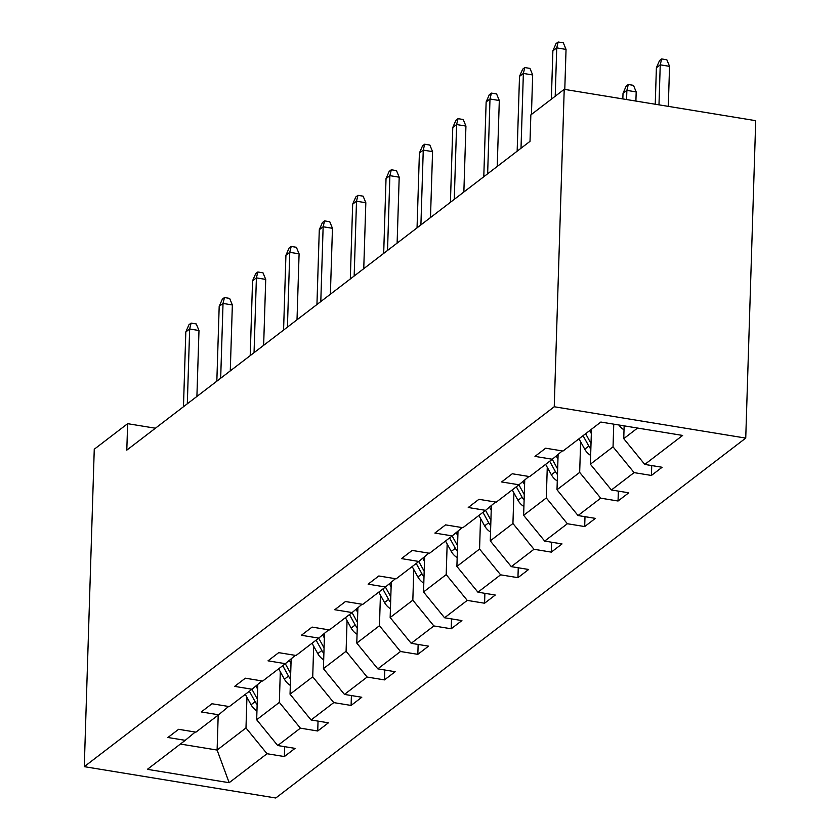 <?xml version="1.0" encoding="UTF-8"?>
<svg xmlns="http://www.w3.org/2000/svg" width="840" height="840" viewBox="0 0 840 840"><rect width="100%" height="100%" fill="white"/><g stroke="black" fill="none" stroke-linecap="round" stroke-linejoin="round"><path stroke-width="1.26" d="M554.243 406.76L564.218 89.334L755.716 120.677L745.742 438.102L275.782 798L84.284 766.658L554.243 406.76L745.742 438.102M624.141 425.859L623.742 438.648L637.571 428.054M623.742 438.648L644.774 464.425L662.12 467.261L651.42 475.451L651.735 465.56M218.201 715.102L217.109 750.057L245.984 727.944L267.015 753.722L229.163 782.712L147.389 769.335L185.241 740.334L167.905 737.499L178.605 729.309L195.941 732.144L218.621 714.788L201.275 711.942L211.974 703.752L229.309 706.587L251.99 689.231L234.644 686.396L245.343 678.195L262.678 681.041L285.358 663.674L268.012 660.839L278.712 652.649L296.048 655.484L318.728 638.117L301.381 635.282L312.081 627.091L329.417 629.926L352.096 612.559L334.75 609.725L345.45 601.534L362.786 604.37L385.466 587.013L368.12 584.168L378.819 575.977L396.155 578.812L418.834 561.456L401.489 558.611L412.188 550.421L429.524 553.266L452.204 535.899L434.858 533.064L445.557 524.874L462.893 527.709L485.572 510.342L468.237 507.507L478.926 499.317L496.262 502.152L518.942 484.785L501.606 481.95L512.295 473.76L529.631 476.595L552.311 459.239L534.975 456.393L545.664 448.203L563 451.038L600.863 422.048L682.637 435.435L644.774 464.425M591.465 429.24L590.373 464.205L613.043 446.838L634.085 472.616L651.42 475.451M634.085 472.616L611.404 489.983L628.75 492.818L618.051 501.007L618.366 491.117M558.106 454.409L557.004 489.762L579.674 472.395L600.716 498.173L618.051 501.007M600.716 498.173L578.036 515.539L595.381 518.375L584.682 526.565L584.997 516.673M524.738 479.966L523.635 515.308L546.304 497.952L567.347 523.73L584.682 526.565M567.347 523.73L544.667 541.086L562.013 543.932L551.313 552.122L551.628 542.231M491.369 505.512L490.266 540.865L512.936 523.499L533.978 549.276L551.313 552.122M533.978 549.276L511.298 566.643L528.644 569.478L517.944 577.668L518.259 567.788M458 531.069L456.897 566.423L479.567 549.055L500.608 574.833L517.944 577.668M500.608 574.833L477.929 592.2L495.275 595.035L484.575 603.225L484.89 593.334M424.631 556.626L423.528 591.98L446.197 574.613L467.24 600.39L484.575 603.225M467.24 600.39L444.56 617.757L461.906 620.592L451.206 628.782L451.521 618.891M391.262 582.183L390.159 617.537L412.829 600.17L433.87 625.947L451.206 628.782M433.87 625.947L411.191 643.314L428.526 646.149L417.837 654.339L418.142 644.448M357.893 607.74L356.78 643.083L379.459 625.726L400.502 651.504L417.837 654.339M400.502 651.504L377.822 668.861L395.157 671.706L384.468 679.896L384.772 670.005M324.524 633.287L323.411 668.64L346.091 651.273L367.132 677.05L384.468 679.896M367.132 677.05L344.453 694.418L361.788 697.252L351.099 705.443L351.404 695.562M291.155 658.844L290.042 694.197L312.721 676.83L333.764 702.607L351.099 705.443M333.764 702.607L311.084 719.975L328.419 722.81L317.73 731L318.034 721.109M257.786 684.4L256.673 719.754L279.353 702.387L300.394 728.165L317.73 731M300.394 728.165L277.715 745.532L295.05 748.367L284.361 756.557L284.666 746.666M267.015 753.722L284.361 756.557M155.41 428.221L127.638 423.675L126.798 450.135L530.019 141.341L530.849 114.891L564.218 89.334M562.296 450.923L552.311 459.239M613.756 424.158L613.043 446.838M590.373 464.205L611.404 489.983M528.927 476.48L518.942 484.785M580.639 441.777L579.674 472.395M557.004 489.762L578.036 515.539M495.558 502.036L485.572 510.342M547.271 467.324L546.304 497.952M523.635 515.308L544.667 541.086M462.189 527.594L452.204 535.899M513.902 492.881L512.936 523.499M490.266 540.865L511.298 566.643M428.82 553.15L418.834 561.456M480.532 518.438L479.567 549.055M456.897 566.423L477.929 592.2M395.451 578.697L385.466 587.013M447.163 543.995L446.197 574.613M423.528 591.98L444.56 617.757M362.082 604.254L352.096 612.559M413.794 569.551L412.829 600.17M390.159 617.537L411.191 643.314M328.713 629.811L318.728 638.117M380.425 595.098L379.459 625.726M356.78 643.083L377.822 668.861M295.344 655.368L285.358 663.674M347.056 620.655L346.091 651.273M323.411 668.64L344.453 694.418M261.975 680.925L251.99 689.231M313.677 646.212L312.721 676.83M290.042 694.197L311.084 719.975M228.606 706.472L218.621 714.788M280.308 671.769L279.353 702.387M256.673 719.754L277.715 745.532M195.237 732.029L185.241 740.334M127.638 423.675L94.258 449.232L84.284 766.658M246.939 697.326L245.984 727.944M180.401 744.051L217.109 750.057L229.163 782.712M196.907 396.438L198.986 330.508L189.661 328.986L187.309 403.788M185.819 331.937L188.958 324.744L191.1 323.106L189.661 328.986L185.819 331.937L183.466 406.739M191.1 323.106L196.266 323.957L198.986 330.508M257.639 689.136L255.896 685.976M256.956 710.945A14.847 13.02 -127.4 0 1 251.055 704.76L245.301 694.344M257.324 699.038L251.927 689.273M249.365 691.236L255.119 701.642A14.847 13.02 52.6 0 0 257.156 704.561M230.276 370.892L232.355 304.962L223.031 303.429L220.678 378.231M219.188 306.38L222.327 299.187L224.469 297.549L223.031 303.429L219.188 306.38L216.835 381.181M224.469 297.549L229.635 298.399L232.355 304.962M263.644 345.334L265.724 279.405L256.399 277.882L254.047 352.685M252.556 280.822L255.696 273.63L257.838 271.992L256.399 277.882L252.556 280.822L250.204 355.625M257.838 271.992L263.014 272.843L265.724 279.405M291.007 663.579L289.264 660.419M290.325 685.388A14.847 13.02 -127.4 0 1 284.424 679.203L278.67 668.787M290.693 673.481L285.296 663.716M282.733 665.679L288.488 676.085A14.847 13.02 52.6 0 0 290.524 679.004M324.377 638.022L322.633 634.861M323.694 659.831A14.847 13.02 -127.4 0 1 317.793 653.646L312.039 643.24M324.062 647.924L318.675 638.159M316.103 640.122L321.856 650.538A14.847 13.02 52.6 0 0 323.894 653.447M297.014 319.778L299.093 253.848L289.769 252.326L287.417 327.127M285.925 255.276L289.065 248.073L291.207 246.435L289.769 252.326L285.925 255.276L283.574 330.078M291.207 246.435L296.383 247.286L299.093 253.848M357.745 612.465L356.003 609.315M357.063 634.284A14.847 13.02 -127.4 0 1 351.162 628.089L345.408 617.683M357.431 622.377L352.044 612.601M349.471 614.565L355.226 624.981A14.847 13.02 52.6 0 0 357.262 627.9M330.382 294.221L332.462 228.291L323.137 226.769L320.796 301.57M319.294 229.719L322.434 222.527L324.576 220.889L323.137 226.769L319.294 229.719L316.943 304.521M324.576 220.889L329.752 221.728L332.462 228.291M391.115 586.908L389.372 583.758M390.432 608.727A14.847 13.02 -127.4 0 1 384.531 602.532L378.777 592.126M390.81 596.82L385.413 587.045M382.841 589.019L388.594 599.424A14.847 13.02 52.6 0 0 390.631 602.343M363.752 268.663L365.831 202.734L356.506 201.212L354.165 276.014M352.663 204.162L355.803 196.97L357.945 195.332L356.506 201.212L352.663 204.162L350.312 278.964M357.945 195.332L363.122 196.172L365.831 202.734M424.483 561.351L422.741 558.201M423.801 583.17A14.847 13.02 -127.4 0 1 417.9 576.986L412.146 566.57M424.179 571.263L418.782 561.498M416.209 563.462L421.964 573.867A14.847 13.02 52.6 0 0 424.001 576.786M397.12 243.117L399.2 177.188L389.876 175.655L387.534 250.457M386.032 178.605L389.172 171.412L391.314 169.775L389.876 175.655L386.032 178.605L383.681 253.407M391.314 169.775L396.491 170.625L399.2 177.188M457.853 535.805L456.11 532.644M457.17 557.613A14.847 13.02 -127.4 0 1 451.269 551.428L445.515 541.013M457.548 545.706L452.151 535.941M449.579 537.904L455.332 548.31A14.847 13.02 52.6 0 0 457.37 551.229M430.49 217.56L432.569 151.631L423.255 150.108L420.903 224.91M419.401 153.048L422.541 145.856L424.683 144.218L423.255 150.108L419.401 153.048L417.05 227.85M424.683 144.218L429.86 145.068L432.569 151.631M491.221 510.248L489.479 507.087M490.539 532.056A14.847 13.02 -127.4 0 1 484.638 525.871L478.884 515.466M490.917 520.149L485.52 510.384M482.947 512.347L488.702 522.764A14.847 13.02 52.6 0 0 490.739 525.672M463.858 192.003L465.938 126.073L456.624 124.551L454.272 199.353M452.77 127.502L455.91 120.299L458.052 118.661L456.624 124.551L452.77 127.502L450.419 202.303M458.052 118.661L463.229 119.511L465.938 126.073M524.591 484.691L522.847 481.541M523.908 506.51A14.847 13.02 -127.4 0 1 518.007 500.315L512.253 489.909M524.286 494.603L518.889 484.827M516.317 486.791L522.071 497.207A14.847 13.02 52.6 0 0 524.107 500.115M497.228 166.446L499.306 100.517L489.993 98.994L487.641 173.796M486.14 101.945L489.279 94.752L491.421 93.114L489.993 98.994L486.14 101.945L483.788 176.747M491.421 93.114L496.598 93.954L499.306 100.517M557.96 459.134L556.216 455.983M557.277 480.953A14.847 13.02 -127.4 0 1 551.376 474.757L545.622 464.352M557.655 469.046L552.258 459.27M549.686 461.244L555.44 471.65A14.847 13.02 52.6 0 0 557.476 474.569M531.437 114.439L532.676 74.96L523.362 73.437L521.01 148.239M519.509 76.388L522.648 69.195L524.79 67.557L523.362 73.437L519.509 76.388L517.156 151.19M524.79 67.557L529.966 68.397L532.676 74.96M591.328 433.577L589.691 430.605M590.646 455.395A14.847 13.02 -127.4 0 1 584.745 449.211L578.991 438.795M591.024 443.489L585.627 433.724M583.054 435.687L588.808 446.093A14.847 13.02 52.6 0 0 590.846 449.012M623.018 93.324L626.157 86.132L628.299 84.493L633.476 85.344L636.184 91.907L626.871 90.373L623.018 93.324L622.839 98.931M628.299 84.493L626.871 90.373L626.577 99.54M636.184 91.907L635.901 101.062M564.784 89.428L566.045 49.413L556.731 47.88L555.208 96.233M552.877 50.831L556.017 43.638L558.159 42L556.731 47.88L552.877 50.831L551.355 99.183M558.159 42L563.336 42.851L566.045 49.413M624.015 429.839A14.847 13.02 -127.4 0 1 618.944 425.009M656.387 67.767L659.526 60.575L661.668 58.937L666.845 59.787L669.553 66.35L660.24 64.827L656.387 67.767L655.242 104.234M661.668 58.937L660.24 64.827L658.98 104.843M669.553 66.35L668.294 106.365M251.055 704.76L255.119 701.642M284.424 679.203L288.488 676.085M317.793 653.646L321.856 650.538M351.162 628.089L355.226 624.981M384.531 602.532L388.594 599.424M417.9 576.986L421.964 573.867M451.269 551.428L455.332 548.31M484.638 525.871L488.702 522.764M518.007 500.315L522.071 497.207M551.376 474.757L555.44 471.65M584.745 449.211L588.808 446.093"/></g></svg>
